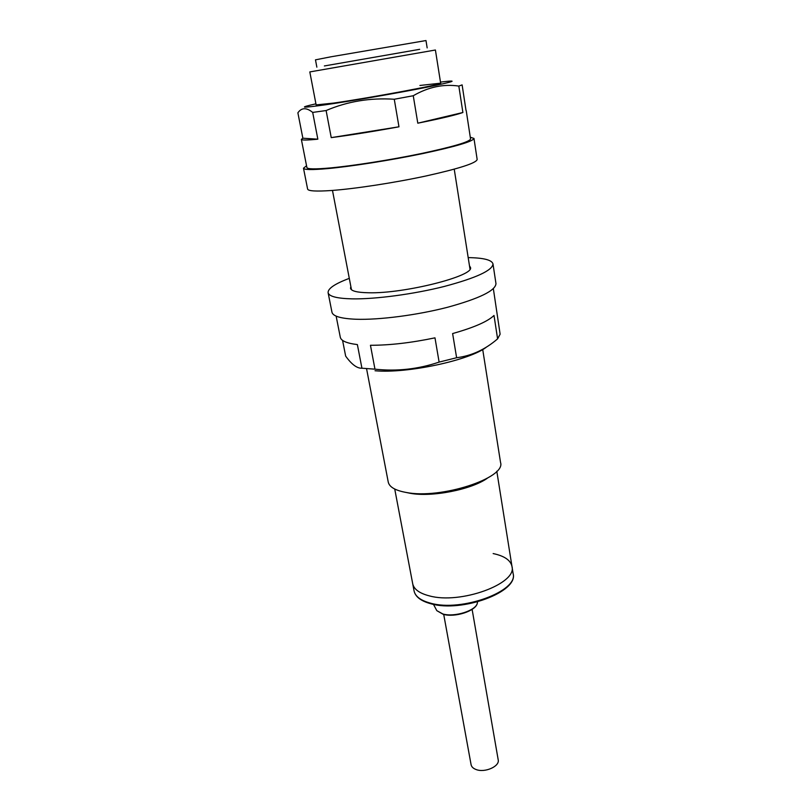 <?xml version="1.0" encoding="UTF-8"?>
<svg xmlns="http://www.w3.org/2000/svg" width="811" height="811" viewBox="0 0 811 811"><rect width="100%" height="100%" fill="white"/><g stroke="black" fill="none" stroke-linecap="round" stroke-linejoin="round"><path stroke-width="1.22" d="M394.734 489.043L412.708 583.748C413.894 589.262 419.429 593.307 429.303 595.862C460.303 604.631 517.408 583.677 511.974 566.423L513.12 573.62C518.584 591.077 461.631 612.143 430.661 603.202C420.797 600.586 415.262 596.49 414.066 590.905L412.708 583.748C413.894 589.262 419.429 593.307 429.303 595.862C460.303 604.631 517.408 583.677 511.974 566.423C510.606 560.208 504.33 555.92 493.149 553.568M316.858 67.161L315.479 59.842L330.939 56.8L425.988 40.55L427.164 47.91M406.118 492.449L410.285 493.311C431.817 497.366 471.292 489.631 487.249 478.297M366.572 368.731L388.246 482.079C389.341 487.036 395.352 490.503 406.291 492.48C440.809 499.394 506.145 477.963 500.549 462.483L482.707 349.5M440.647 83.178C444.408 84.009 369.745 97.959 333.635 103.078L316.128 104.903L309.812 71.926L435.406 50.008L440.647 83.178L419.916 85.469M324.37 65.955L419.692 49.319M472.114 609.355L498.197 759.806C499.941 766.375 484.725 773.086 476.016 769.497C473.178 768.422 471.536 766.821 471.09 764.702L443.718 614.444M440.474 82.093C459.766 79.711 455.032 81.465 426.292 87.335C397.664 93.042 350.484 101.193 324.795 104.883C301.023 108.187 298.063 107.833 315.915 103.828M302.868 138.215L317.841 139.178C307.095 140.242 301.601 140.313 301.357 139.38L302.868 138.215L297.88 112.83C301.53 107.528 306.457 107.387 312.691 112.415L326.113 110.539C347.432 101.426 370.151 97.665 394.268 99.246L413.255 95.739C428.228 87.041 443.424 83.817 458.833 86.078L462.118 84.891L466.001 110.357M301.357 139.38L306.903 167.573C307.359 169.144 314.962 169.286 329.732 167.989C352.359 165.931 390.233 159.99 420.889 153.634C453.045 146.761 469.599 141.895 470.552 139.005L466.224 110.61M317.841 139.178L312.691 112.415M413.255 95.739L417.797 123.191C440.637 118.609 455.67 115.04 462.888 112.506L458.833 86.078M326.113 110.539L331.233 137.627C351.062 135.042 373.638 131.433 398.971 126.8L394.268 99.246M417.797 123.191L462.888 112.506M331.233 137.627L398.971 126.8M470.268 137.211L473.979 138.448L477.162 159.483C476.29 163.082 459.208 168.587 425.897 175.997C394.136 182.82 354.812 188.831 331.334 190.514C316.057 191.548 308.15 191.072 307.612 189.075L303.486 168.201L306.548 165.779M473.979 138.448C473.016 141.449 455.752 146.527 422.207 153.695C390.213 160.335 350.676 166.529 327.147 168.647C311.84 169.986 303.953 169.844 303.486 168.201M469.498 265.856L470.41 267.336C475.185 275.781 404.304 293.846 368.518 292.761C357.185 292.538 351.183 291.048 350.504 288.26L350.859 286.557M468.19 257.614C483.569 257.837 491.831 259.936 492.987 263.91C492.581 270.387 476.321 277.909 444.205 286.476C413.559 294.2 375.29 299.289 352.086 298.864C336.981 298.478 328.982 296.42 328.1 292.69C327.837 288.554 334.892 283.779 349.288 278.366M492.987 263.91L495.967 283.586C495.643 290.591 479.534 298.478 447.652 307.247C417.209 315.134 379.132 320.061 355.988 319.25C340.914 318.611 332.905 316.26 331.963 312.215L328.1 292.69M486.661 346.936C470.431 360.135 407.152 373.78 375.037 370.749M493.352 288.675L500.123 334.193L497.599 338.856C485.211 349.551 471.556 355.847 456.623 357.732L439.116 362.101C418.202 369.198 396.812 371.55 374.966 369.167L361.929 368.214L357.377 344.584C346.763 343.296 341.076 340.853 340.296 337.254L336.139 316.118M439.116 362.101L434.98 337.842C411.167 342.82 389.665 345.293 370.455 345.283L374.966 369.167M497.599 338.856L494.011 315.469C487.725 321.511 473.938 327.543 452.619 333.554L456.623 357.732M342.566 340.367L345.658 356.12C351.66 364.443 357.083 368.478 361.929 368.214M435.912 608.96L436.815 610.663L442.978 614.018C454.464 617.343 475.479 610.784 477.284 603.404L477.557 601.874M414.066 590.905C415.354 596.815 420.99 601.103 430.986 603.789C462.017 612.781 518.584 591.918 513.12 573.62M433.479 604.357L436.815 610.663L443.211 614.322C454.768 617.729 475.52 611.18 477.284 603.404L477.486 601.894M351.467 289.73L332.48 190.423M469.995 269.049L454.231 169.175M511.974 566.423L496.798 471.232"/></g></svg>
